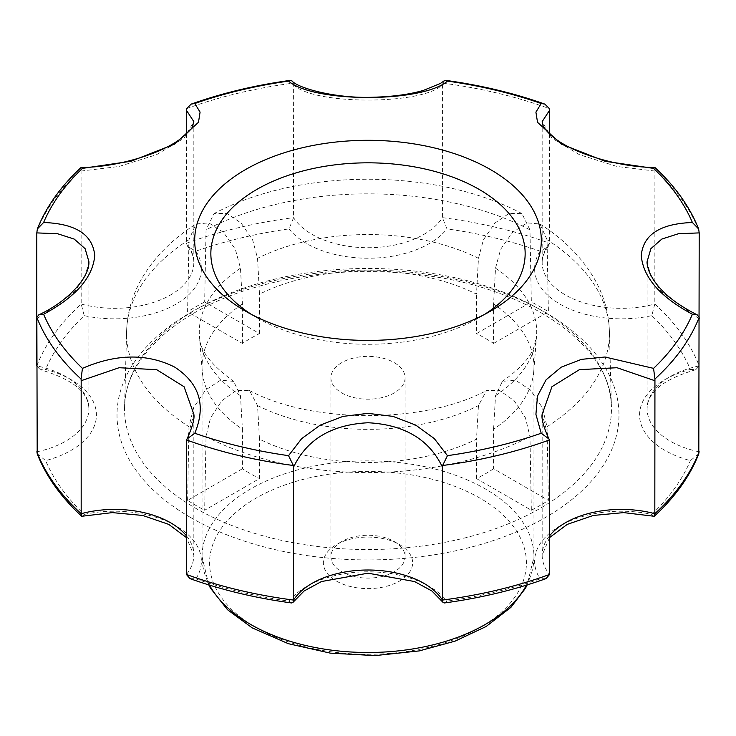 <?xml version="1.0" encoding="UTF-8"?>
<svg xmlns="http://www.w3.org/2000/svg" width="736" height="736" viewBox="0 0 736 736"><rect width="100%" height="100%" fill="white"/><g stroke="black" fill="none" stroke-linecap="round" stroke-linejoin="round"><path stroke-width="0.55" stroke-dasharray="3.68 2.76" d="M336.435 581.063A44.638 25.769 0 0 0 399.565 581.063A44.638 25.769 0 0 0 399.565 544.622A44.638 25.769 0 0 0 336.435 544.622A44.638 25.769 0 0 0 336.435 581.063M341.771 362.636A37.094 21.418 0 0 0 330.906 377.78A37.094 21.418 0 0 0 353.804 397.569A37.094 21.418 0 0 0 394.229 392.923A37.094 21.418 0 0 0 405.094 377.78A37.094 21.418 0 0 0 382.196 358A37.094 21.418 0 0 0 341.771 362.636M341.771 571.826A37.094 21.418 0 0 0 394.229 571.826A37.094 21.418 0 0 0 405.094 556.683A37.094 21.418 0 0 0 394.229 541.54A37.094 21.418 0 0 0 341.771 541.54A37.094 21.418 0 0 0 330.906 556.683A37.094 21.418 0 0 0 341.771 571.826M242.429 343.445L242.429 303.996L240.479 268.18L235.345 249.265L223.496 232.346L208.803 222.898L196.015 224.002L188.968 239.715L187.597 311.788L242.429 343.445A165.959 95.818 0 0 1 259.495 333.592L204.663 301.935L206.043 229.862L214.038 213.596L226.835 213.357L241.178 223.109L252.614 239.844L257.545 258.318L259.495 294.142A165.959 95.818 0 0 1 476.505 294.142L478.455 258.318L483.386 239.835L494.804 223.128L509.146 213.366L521.962 213.596L529.957 229.862L531.337 301.935L476.505 333.592L476.505 294.142M493.571 429.281L495.521 395.72L502.375 381.358L515.412 380.181L530.426 390.016L542.322 407.523L547.032 426.724L548.403 500.388L493.571 468.731L493.571 429.281A165.959 95.818 0 0 0 533.784 371.027A165.959 95.818 0 0 0 533.959 366.638A165.959 95.818 0 0 0 493.571 303.996L495.521 268.18L500.646 249.283L512.514 232.337L527.215 222.888L539.976 224.002L547.032 239.715L548.403 311.788A243.358 140.502 0 0 0 540.086 306.737A243.358 140.502 0 0 0 531.337 301.935M493.571 468.731A165.959 95.818 0 0 1 476.505 478.584L531.337 510.241L529.957 436.586L525.486 417.901L514.142 400.688L499.606 390.466L486.542 390.503L478.455 405.573L476.505 439.144A165.959 95.818 0 0 1 259.495 439.144L257.545 405.573L249.458 390.503L236.394 390.457L221.849 400.697L210.505 417.928L206.043 436.586L204.663 510.241L259.495 478.584L259.495 439.144M242.429 303.996A165.959 95.818 0 0 0 202.041 366.638A165.959 95.818 0 0 0 202.216 371.027A165.959 95.818 0 0 0 242.429 429.281L242.429 468.731A165.959 95.818 0 0 0 250.654 473.837A165.959 95.818 0 0 0 259.495 478.584M259.495 333.592L259.495 294.142M493.571 303.996L493.571 343.445A165.959 95.818 0 0 0 476.505 333.592M476.505 478.584L476.505 439.144M698.804 453.781L690.386 460.607A86.747 50.085 0 0 1 639.566 415.021A86.747 50.085 0 0 1 690.386 369.435A331.918 191.627 0 0 0 651.792 315.643L654.819 304.032L654.92 167.504M549.571 133.934L549.571 243.266A79.203 45.733 0 0 0 542.165 262.577A79.203 45.733 0 0 0 654.819 304.032A339.462 195.988 0 0 1 699.2 365.893A79.203 45.733 0 0 0 647.11 408.857L647.11 261.602L650.909 276.616L661.793 292.128L699.2 318.835L699.2 365.893L695.732 369.72L690.386 369.435M82.322 516.414L84.208 514.4A331.918 191.627 0 0 1 45.614 460.607A86.747 50.085 0 0 0 96.434 415.021A86.747 50.085 0 0 0 45.614 369.435L40.268 369.72C72.422 379.132 88.633 392.178 88.89 408.857A79.203 45.733 0 0 0 36.8 365.893L40.268 369.72M37.196 453.781L45.614 460.607M36.855 231.196A339.462 195.988 180 0 1 81.061 169.584L81.181 304.032L84.208 315.643A331.918 191.627 0 0 0 45.614 369.435M189.87 578.579L195.868 578.864A86.747 50.085 0 0 0 175.978 525.881A86.747 50.085 0 0 0 84.208 514.4M186.429 133.934L186.429 243.266L187.735 246.597L195.868 251.169A86.747 50.085 0 0 1 175.978 304.152A86.747 50.085 0 0 1 84.208 315.643M291.64 602.959L289.036 601.146A331.918 191.627 0 0 1 195.868 578.864M186.622 108.634A339.462 195.988 180 0 1 293.351 83.113L293.581 217.644L289.036 228.887A331.918 191.627 0 0 0 195.868 251.169M444.36 602.959L446.964 601.146A86.747 50.085 0 0 0 368 571.808A86.747 50.085 0 0 0 289.036 601.146M293.581 84.649C312.349 105.156 423.43 105.248 442.419 84.649L442.419 217.644L446.964 228.887A86.747 50.085 0 0 1 368 258.235A86.747 50.085 0 0 1 289.036 228.887M546.13 578.579L540.132 578.864A331.918 191.627 0 0 1 446.964 601.146M36.8 365.893A339.462 195.988 0 0 1 81.181 304.032A79.203 45.733 0 0 0 193.835 262.577A79.203 45.733 0 0 0 186.429 243.266A339.462 195.988 0 0 1 293.581 217.644A79.203 45.733 0 0 0 368 247.719A79.203 45.733 0 0 0 442.419 217.644A339.462 195.988 0 0 1 549.571 243.266L548.265 246.597L540.132 251.169A331.918 191.627 0 0 0 446.964 228.887M653.678 516.414L651.792 514.4A86.747 50.085 0 0 0 560.022 525.881A86.747 50.085 0 0 0 540.132 578.864M549.571 535.826A79.203 45.733 0 0 0 542.165 555.137L542.165 414.221L549.571 441.453M548.265 246.597C544.116 252.052 542.082 257.379 542.165 262.577L542.165 121.652L551.899 138.156L579.296 154.615L616.888 166.465L654.819 171.037M251.445 314.41A157.154 90.73 0 0 0 256.873 317.713A157.154 90.73 0 0 0 479.127 317.713A157.154 90.73 0 0 0 484.555 314.41M531.337 510.241A243.358 140.502 0 0 0 548.403 500.388M242.429 468.731L187.597 500.388A243.358 140.502 0 0 0 204.663 510.241M187.597 500.388L188.968 426.724L193.688 407.496L205.602 389.988L220.598 380.181L233.625 381.358L240.479 395.72L242.429 429.281M204.663 301.935A243.358 140.502 0 0 0 187.597 311.788M493.571 343.445L548.403 311.788M36.8 318.835L74.17 292.164L85.082 276.644L88.89 261.602L88.89 408.857A79.203 45.733 0 0 1 36.8 451.83M81.061 169.584L81.08 167.504M186.429 441.453L193.835 414.212L193.835 555.137A79.203 45.733 0 0 0 186.429 535.826M293.351 83.113L292.054 80.978M81.181 171.037L119.011 166.483L156.584 154.661L184.037 138.212L193.835 121.652L193.835 262.577C193.918 257.379 191.884 252.052 187.735 246.597M442.419 84.649L443.946 80.978M255.981 627.514A158.415 91.457 0 0 0 521.014 586.509A158.415 91.457 0 0 0 326.996 474.499A158.415 91.457 0 0 0 255.981 627.514M526.47 585.138A165.959 95.818 0 0 0 533.959 556.683A165.959 95.818 0 0 0 368 460.865A165.959 95.818 0 0 0 202.041 556.683A165.959 95.818 0 0 0 209.53 585.138M478.455 258.318A168.71 97.4 0 0 0 257.545 258.318M529.957 229.862A241.417 139.38 0 0 0 206.043 229.862M495.521 395.72A168.71 97.4 0 0 0 536.535 336.407A168.71 97.4 0 0 0 495.521 268.18M257.545 405.573A168.71 97.4 0 0 0 478.455 405.573M190.532 517.482A250.976 144.9 0 0 0 610.429 452.52A250.976 144.9 0 0 0 303.039 275.052A250.976 144.9 0 0 0 190.532 517.482M540.141 309.608A243.441 140.548 180 0 1 611.414 406.833A243.441 140.548 180 0 1 462.889 538.421A243.441 140.548 180 0 1 195.859 508.374A243.441 140.548 180 0 1 124.586 406.833A243.441 140.548 180 0 1 276.58 278.732A243.441 140.548 180 0 1 540.141 309.608M695.732 369.72C663.578 379.132 647.367 392.178 647.11 408.857A79.203 45.733 0 0 0 699.2 451.83M186.429 574.448A79.203 45.733 0 0 0 193.835 555.137L186.429 537.574M549.571 537.574L542.165 555.137A79.203 45.733 0 0 0 549.571 574.448M540.132 251.169A86.747 50.085 0 0 0 560.022 304.152A86.747 50.085 0 0 0 651.792 315.643M651.792 514.4A331.918 191.627 0 0 0 690.386 460.607M654.939 169.584A339.462 195.988 180 0 1 699.145 231.196M547.032 426.724A241.417 139.38 0 0 0 609.39 331.071A241.417 139.38 0 0 0 547.032 239.715M206.043 436.586A241.417 139.38 0 0 0 529.957 436.586M188.968 239.715A241.417 139.38 0 0 0 126.61 331.071A241.417 139.38 0 0 0 188.968 426.724M240.479 268.18A168.71 97.4 0 0 0 199.465 336.407A168.71 97.4 0 0 0 240.479 395.72M442.649 83.113A339.462 195.988 180 0 1 549.378 108.634M208.803 584.908L202.041 556.683L202.041 366.638M533.959 366.638L533.959 556.683L527.197 584.908M341.771 541.54L336.435 544.622M394.229 541.54L399.565 544.622M330.906 377.78L330.906 556.683M405.094 377.78L405.094 556.683M521.962 213.596C436.172 167.79 299.828 167.79 214.038 213.596M533.784 371.027L536.535 336.407L533.904 347.171C530.076 357.926 519.57 369.316 502.375 381.358M539.985 224.002C563.233 238.768 581.155 256.68 593.75 277.757C603.538 294.464 608.746 312.23 609.39 331.071L611.414 406.833C612.315 349.168 534.456 290.315 429.208 275.954C364.568 266.966 303.287 271.777 245.336 290.38C171.378 314.382 124.752 361.459 124.586 406.833L126.61 331.071C127.254 312.23 132.462 294.464 142.25 277.757C154.845 256.68 172.767 238.768 196.015 224.002M479.127 317.713L490.553 311.116M256.873 317.713L245.447 311.116M249.458 390.503C311.328 423.954 424.672 423.954 486.542 390.503M202.216 371.027L199.465 336.407C199.336 349.655 210.726 364.642 233.625 381.358"/><path stroke-width="1.1" d="M654.736 167.431C621.377 167.523 575.892 154.624 555.036 138.497C544.484 130.603 542.414 124.218 542.754 124.651L542.165 121.652L549.571 110.271L549.378 108.634L544.824 104.107L541.199 103.509L535.909 112.139L537.538 122.323L561.264 144.063L605.029 161.267L653.559 168.378L654.92 167.504C675.252 186.383 689.825 206.853 698.62 228.924L699.2 232.898L698.804 453.781C689.926 476.275 675.068 497.104 654.24 516.276L623.668 512.615L593.308 515.448L567.235 524.391L549.571 537.574M442.419 467.084L442.419 600.079A339.462 195.988 0 0 0 549.571 574.448L549.378 439.962A339.462 195.988 180 0 1 442.649 465.483L442.419 467.084C429.217 439.484 404.45 424.7 368.101 422.749C331.706 424.608 306.857 439.383 293.581 467.084L293.351 465.483A339.462 195.988 180 0 1 186.622 439.962L187.027 438.978C192.446 426.954 194.718 418.701 193.835 414.212L184.101 386.777L156.704 369.684L119.112 367.715L81.181 380.696L81.181 513.691L81.76 516.276L112.332 512.615L142.692 515.448L168.765 524.391L186.429 537.574M81.181 380.696L81.061 379.012A339.462 195.988 180 0 1 36.855 317.391L37.196 453.781C46.074 476.275 60.932 497.104 81.76 516.276M186.622 439.962L186.429 574.448L189.87 578.579C221.527 589.941 255.447 598.064 291.64 602.959L293.084 602.278L293.581 600.079L293.581 467.084M186.429 574.448A339.462 195.988 0 0 0 293.581 600.079A79.203 45.733 0 0 1 368 570.004A79.203 45.733 0 0 1 442.419 600.079L442.916 602.278L444.36 602.959C480.553 598.064 514.473 589.941 546.13 578.579L549.571 574.448M699.2 318.835L699.145 317.391A339.462 195.988 180 0 1 654.939 379.012L654.819 513.691L654.24 516.276M698.62 228.924L692.392 222.502C660.174 223.661 643.126 234.701 641.258 255.631C643.2 277.472 660.238 297.004 692.392 314.244A333.988 192.823 180 0 1 653.559 368.368L654.939 379.012M699.145 317.391L697.222 314.861L692.392 314.244M699.2 232.898L678.5 233.717L661.83 239.062L650.918 248.63L647.11 261.602C646.797 263.019 647.478 266.349 649.152 271.566C656.043 287.73 672.069 302.165 697.222 314.861M447.451 81.089C422.584 102.92 313.582 102.976 288.549 81.089L290.113 80.399L292.054 80.978C297.703 88.053 336.002 98.918 374.173 97.198C393.134 96.646 409.501 94.401 423.255 90.454L440.395 83.453L443.946 80.978L445.887 80.399L447.451 81.089A333.988 192.823 180 0 1 541.199 103.509M194.801 103.509L200.082 112.111L198.481 122.286L174.809 144.026L131.063 161.239L82.441 168.378L81.264 167.431C114.126 167.495 158.746 155.057 179.998 139.196C188.545 132.094 192.685 127.852 192.418 126.472L193.835 121.652L186.429 110.271L186.622 108.634L191.176 104.107L194.801 103.509A333.988 192.823 180 0 1 288.549 81.089M43.608 222.502C75.762 223.634 92.8 234.655 94.742 255.576C92.874 277.389 75.826 296.948 43.608 314.244L38.778 314.861C68.706 301.052 89.912 276.69 88.89 261.602L85.091 248.648L74.207 239.08L57.546 233.726L36.8 232.898L37.38 228.924L43.608 222.502A333.988 192.823 180 0 1 82.441 168.378M81.061 379.012L82.441 368.368C116.417 353.685 147.191 353.271 174.736 367.135C199.594 383.456 206.282 405.49 194.801 433.246L187.027 438.978M293.351 465.483L288.549 455.658L301.677 438.61L320.261 425.104L342.985 416.392L367.945 413.365L392.923 416.364L415.656 425.058L434.277 438.555L447.451 455.658L442.649 465.483M549.378 439.962L548.973 438.978L541.199 433.246L535.918 414.304L537.519 395.959L546.14 379.748L561.228 367.163L581.449 359.361L604.964 357.006L653.559 368.368M490.544 311.116A173.31 100.059 180 0 1 245.447 311.116A173.31 100.059 180 0 1 245.456 169.611A173.31 100.059 180 0 1 490.544 169.611A173.31 100.059 180 0 1 490.553 311.116A173.31 100.059 180 0 1 490.544 311.116M654.819 380.696L616.989 367.724L579.416 369.647L551.963 386.704L542.165 414.212C541.282 418.701 543.554 426.954 548.973 438.978M549.571 110.271L549.571 133.934M484.555 314.41A157.154 90.73 0 0 0 476.302 187.809A157.154 90.73 0 0 0 256.873 189.4A157.154 90.73 0 0 0 251.445 314.41M36.855 317.391L38.778 314.861M37.38 228.924C46.175 206.853 60.748 186.383 81.08 167.504L81.264 167.431M36.8 232.898L36.8 365.893M186.429 110.271L186.429 133.934M209.53 585.138A165.959 95.818 0 0 0 250.654 624.432A165.959 95.818 0 0 0 526.47 585.138M36.8 451.83A339.462 195.988 0 0 0 81.181 513.691A79.203 45.733 0 0 1 186.429 535.826M699.2 451.83A339.462 195.988 0 0 1 654.819 513.691A79.203 45.733 0 0 0 549.571 535.826M653.559 168.378A333.988 192.823 180 0 1 692.392 222.502M82.441 368.368A333.988 192.823 180 0 1 43.608 314.244M288.549 455.658A333.988 192.823 180 0 1 194.801 433.246M541.199 433.246A333.988 192.823 180 0 1 447.451 455.658M527.197 584.908L525.421 588.312L510.922 607.347L486.091 626.529L455.124 641.12L419.235 650.909L375.029 655.601L330.317 653.136L288.365 643.687L252.209 627.891L227.461 609.675L210.496 588.165L208.803 584.908M442.916 602.278L431.931 590.999L414.534 581.541L368 573.188L321.466 581.541L304.069 590.999L293.084 602.278M191.176 104.107C222.005 93.15 254.987 85.247 290.113 80.399M445.887 80.399C481.013 85.247 513.995 93.15 544.824 104.107"/></g></svg>
